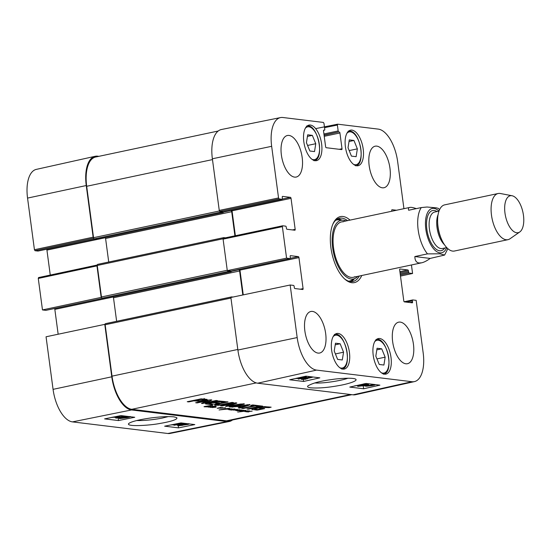 <?xml version="1.0" encoding="UTF-8"?>
<svg xmlns="http://www.w3.org/2000/svg" width="551" height="551" viewBox="0 0 551 551"><rect width="100%" height="100%" fill="white"/><g stroke="black" fill="none" stroke-linecap="round" stroke-linejoin="round"><path stroke-width="0.83" d="M105.151 324.284L46.057 336.785L53.068 389.35A31.255 14.774 78 0 0 72.463 421.887L167.862 433.499A31.255 14.774 78 0 0 170.19 433.417L229.306 421.487A31.855 15.049 -102 0 1 226.936 421.57L131.531 409.958A31.855 15.049 -102 0 1 111.77 376.801L104.759 324.236M232.508 419.979A31.855 15.049 -102 0 1 229.306 421.487M93.656 238.142L93.14 237.178L86.252 185.542A31.855 15.049 -102 0 1 95.165 156.291A31.855 15.049 -102 0 1 97.672 156.181L98.904 156.332M96.969 265.885L97.238 265.017L38.536 277.573L38.274 278.441L42.475 309.931L101.17 297.382L96.969 265.885L38.274 278.441M101.17 297.382L101.57 297.43M119.271 417.334L117.459 417.114L123.865 416.404L119.271 417.334L119.216 416.921M126 416.205L116.392 418.147L118.121 417.568L115.62 417.265L125.187 416.108M115.572 417.155L115.682 418.057M114.505 416.873L111.695 417.369M117.211 416.356L115.373 416.694M119.34 415.895L119.271 416.432L116.096 417.052L110.971 417.52M118.141 416.439L119.395 416.322M187.712 423.919L184.523 424.559L187.981 424.008M183.483 424.766L182.581 425.331L179.371 425.599L180.287 425.035L183.82 424.89M188.724 423.705C189.64 423.864 189.317 424.112 187.746 424.449L178.345 425.806C177.291 425.634 177.697 425.344 179.564 424.945L187.354 423.678M178.345 425.806L177.746 425.599L177.649 424.828M183.242 424.559L183.125 423.967M186.004 423.512L173.875 425.262L185.432 423.443M173.82 424.793L173.875 425.262M171.829 424.738L178.207 423.45M179.536 423.182L181.768 422.996M182.367 423.072L171.857 424.966M128.962 416.701L125.952 417.686L120.635 418.388L123.651 417.403L129.209 416.79M130.008 416.494C131.31 416.632 130.201 417.059 126.682 417.775L119.615 418.595L119.347 418.223L128.321 416.487M119.615 418.595L119.285 417.706M176.933 424.945L177.677 425.035M114.456 417.334L115.614 417.472M164.653 426.185L180.948 422.899L194.806 424.587L178.51 427.872L164.653 426.185M178.51 427.872L178.249 425.792M104.594 418.877L120.889 415.585L134.747 417.272L118.451 420.565L104.594 418.877M118.451 420.565L118.107 417.803M168.248 416.611L162.084 418.119C152.475 419.903 144.004 420.716 136.682 420.551M173.889 416.845C169.253 416.432 163.468 416.584 156.532 417.314C146.318 418.271 130.931 421.116 128.576 423.705C126.399 426.825 148.853 425.586 159.707 423.492C169.047 421.956 178.503 419.511 176.699 417.63L173.889 416.845M102.823 298.263L45.878 310.344A0.944 0.448 78 0 0 45.947 310.337A0.944 0.448 78 0 0 46.015 310.316M45.878 310.344L42.475 309.931M97.169 265.052L38.536 277.573M50.258 275.066L46.931 250.106L105.351 237.715M46.566 249.252A0.944 0.448 -102 0 1 46.931 250.106M94.91 238.989L37.964 251.063A0.944 0.448 78 0 0 38.04 251.063A0.944 0.448 78 0 0 38.109 251.036M37.964 251.063L35.023 250.705L93.663 238.17M95.165 156.291L36.297 169.391A31.255 14.774 78 0 0 27.55 198.091L34.438 249.727L35.023 250.705M58.151 334.202L54.838 309.386L113.265 296.989M54.48 308.532A0.944 0.448 -102 0 1 54.838 309.386M439.574 209.697L438.369 208.402L436.502 207.865L426.991 207.018L421.288 207.569L408.677 210.248C408.119 208.664 408.491 207.72 409.792 207.431C411.129 207.162 413.284 207.562 416.253 208.636M430.179 258.419C426.873 260.823 424.001 262.297 421.549 262.827L419.063 262.979C416.315 262.593 414.91 260.451 414.855 256.552L427.466 253.88L439.939 253.791L444.623 255.058L430.179 258.419L414.855 256.552M516.693 232.749A18.879 8.919 -102 0 1 504.936 212.769A18.879 8.919 -102 0 1 512.079 195.75A18.879 8.919 -102 0 1 522.947 212.376A18.879 8.919 -102 0 1 519.765 231.971A18.879 8.919 -102 0 1 516.693 232.749M519.765 231.971L509.971 238.783A23.597 11.151 -102 0 1 507.939 239.678A23.597 11.151 -102 0 1 506.135 239.747A23.597 11.151 -102 0 1 491.774 217.053A23.597 11.151 -102 0 1 498.145 193.511A23.597 11.151 -102 0 1 500.37 193.504L512.079 195.75M507.939 239.678L454.451 251.022A23.597 11.151 -102 0 1 452.647 251.098A23.597 11.151 -102 0 1 441.241 238.652A23.597 11.151 -102 0 1 437.611 221.53A23.597 11.151 -102 0 1 444.664 204.862L498.145 193.511M314.525 151.587L309.869 151.015L306.432 142.675L307.678 134.802L312.334 135.374L315.764 143.715L314.525 151.587M343.562 352.199L342.281 359.968L337.625 359.404L334.209 350.966L335.49 343.197L340.146 343.769L343.562 352.199L335.407 353.935M338.149 333.445A18.169 8.589 -102 0 1 349.203 350.925A18.169 8.589 -102 0 1 344.299 369.046A18.169 8.589 -102 0 1 332.129 353.053A18.169 8.589 -102 0 1 336.757 333.5A18.169 8.589 -102 0 1 338.149 333.445M347.977 378.22C340.993 380.824 322.163 383.696 314.786 382.924M400.336 274.949L409.173 273.076A0.944 0.448 -102 0 1 408.587 272.091L400.191 273.875M409.173 273.076L412.575 273.489L400.487 276.072M411.445 264.969L412.575 273.489M391.837 211.24L391.747 210.585A0.944 0.448 78 0 1 392.016 209.724A0.944 0.448 78 0 1 392.085 209.717L396.486 210.255M324.553 127.639L337.384 125.049L337.722 124.182L378.262 129.113A31.255 14.774 -102 0 1 397.657 161.65L403.931 208.677M337.384 125.049L338.169 130.945L323.919 133.969M324.064 135.043L338.755 131.93A0.944 0.448 -102 0 1 338.169 130.945M338.755 131.93L324.084 135.236M324.229 136.311L339.919 132.984A0.944 0.448 78 0 0 339.333 131.999M339.919 132.984L342.019 148.729L339.292 149.307M323.719 130.146L323.857 130.112A0.944 0.448 78 0 0 323.788 130.119A0.944 0.448 78 0 0 323.52 130.986L325.62 146.731A0.944 0.448 78 0 0 326.206 147.709L341.682 149.596A0.944 0.448 78 0 0 341.758 149.596A0.944 0.448 78 0 0 342.019 148.729M323.857 130.112L324.436 130.188L323.561 130.373M279.13 198.925L282.071 199.283L223.079 211.798L219.842 211.405L279.13 198.925L278.544 197.947L271.657 146.311A31.255 14.774 -102 0 1 280.535 117.583A31.255 14.774 -102 0 1 282.863 117.501L323.403 122.432L323.988 123.417L324.773 129.313A0.944 0.448 -102 0 1 324.511 130.181A0.944 0.448 -102 0 1 324.436 130.188M282.456 196.418L282.594 196.39A0.944 0.448 78 0 0 282.518 196.39A0.944 0.448 78 0 0 282.257 197.258L282.408 198.415A0.944 0.448 -102 0 1 282.146 199.283A0.944 0.448 -102 0 1 282.071 199.283M282.594 196.39L290.446 197.341L282.36 199.056M235.367 235.738L232.04 210.84L291.031 198.326A0.944 0.448 78 0 0 290.446 197.341M291.031 198.326L295.171 229.354L292.443 229.932M286.575 258.144L289.978 258.564L230.986 271.071L227.294 270.624L286.575 258.144L282.374 226.654L282.642 225.786L285.652 226.144A0.944 0.448 -102 0 1 286.238 227.129L286.396 228.286A0.944 0.448 78 0 0 286.981 229.264L294.833 230.222A0.944 0.448 78 0 0 294.909 230.222A0.944 0.448 78 0 0 295.171 229.354M290.363 255.692L290.501 255.664A0.944 0.448 78 0 0 290.432 255.664A0.944 0.448 78 0 0 290.163 256.532L290.322 257.689A0.944 0.448 -102 0 1 290.053 258.557A0.944 0.448 -102 0 1 289.978 258.564M290.501 255.664L298.36 256.621L290.267 258.336M243.253 294.881L239.954 270.114L298.945 257.599A0.944 0.448 78 0 0 298.36 256.621M298.945 257.599L303.084 288.628L300.35 289.206M406.28 302.106L412.423 300.805A0.944 0.448 -102 0 1 412.685 299.937A0.944 0.448 -102 0 1 412.761 299.937L416.163 300.35L423.175 352.909A31.255 14.774 -102 0 1 414.428 381.609A31.255 14.774 -102 0 1 411.969 381.719L316.563 370.1A31.255 14.774 -102 0 1 297.175 337.57L290.163 285.005L293.566 285.418A0.944 0.448 -102 0 1 294.151 286.403L294.303 287.56A0.944 0.448 78 0 0 294.888 288.545L302.747 289.502A0.944 0.448 78 0 0 302.816 289.495A0.944 0.448 78 0 0 303.084 288.628M412.423 300.805L412.575 301.962L409.848 302.54M399.854 269.026L399.998 268.998A0.944 0.448 78 0 0 399.923 268.998A0.944 0.448 78 0 0 399.654 269.866L403.793 300.894A0.944 0.448 78 0 0 404.386 301.872L412.238 302.83A0.944 0.448 78 0 0 412.306 302.83A0.944 0.448 78 0 0 412.575 301.962M399.998 268.998L407.85 269.949L399.895 271.636M400.04 272.717L408.436 270.934A0.944 0.448 78 0 0 407.85 269.949M408.436 270.934L408.587 272.091M351.924 130.112A18.169 8.589 -102 0 1 362.978 147.592A18.169 8.589 -102 0 1 358.074 165.72A18.169 8.589 -102 0 1 345.904 149.727A18.169 8.589 -102 0 1 350.532 130.174A18.169 8.589 -102 0 1 351.924 130.112M379.729 338.507A18.169 8.589 -102 0 1 390.783 355.987A18.169 8.589 -102 0 1 385.879 374.108A18.169 8.589 -102 0 1 373.709 358.116A18.169 8.589 -102 0 1 378.337 338.562A18.169 8.589 -102 0 1 379.729 338.507M400.267 322.101A21.234 10.035 -102 0 1 413.181 342.529A21.234 10.035 -102 0 1 407.451 363.715A21.234 10.035 -102 0 1 393.228 345.022A21.234 10.035 -102 0 1 398.635 322.17A21.234 10.035 -102 0 1 400.267 322.101M376.781 146.125A21.234 10.035 -102 0 1 389.702 166.554A21.234 10.035 -102 0 1 383.971 187.739A21.234 10.035 -102 0 1 369.749 169.047A21.234 10.035 -102 0 1 375.155 146.194A21.234 10.035 -102 0 1 376.781 146.125M289.006 135.436A21.234 10.035 -102 0 1 301.92 155.864A21.234 10.035 -102 0 1 296.19 177.05A21.234 10.035 -102 0 1 281.967 158.357A21.234 10.035 -102 0 1 287.381 135.505A21.234 10.035 -102 0 1 289.006 135.436M312.486 311.411A21.234 10.035 -102 0 1 325.407 331.847A21.234 10.035 -102 0 1 319.67 353.026A21.234 10.035 -102 0 1 305.447 334.333A21.234 10.035 -102 0 1 310.86 311.48A21.234 10.035 -102 0 1 312.486 311.411M310.344 125.049A18.169 8.589 -102 0 1 321.398 142.53A18.169 8.589 -102 0 1 316.494 160.651A18.169 8.589 -102 0 1 304.324 144.665A18.169 8.589 -102 0 1 308.953 125.111A18.169 8.589 -102 0 1 310.344 125.049M350.023 220.111A33.742 15.945 78 0 0 333.141 223.52A33.742 15.945 78 0 0 344.96 279.247A33.742 15.945 78 0 0 351.834 282.718A33.742 15.945 78 0 0 361.773 275.507M351.435 156.112L348.032 147.723L349.272 139.899L353.956 140.471L357.351 148.86L356.118 156.684L351.435 156.112M357.351 148.86L349.196 150.588M353.956 140.471L349.017 141.517M340.146 343.769L335.222 344.809M315.764 143.715L307.575 145.45M312.334 135.374L307.424 136.414M383.909 365.037L379.253 364.473L375.816 356.132L377.063 348.26L381.719 348.824L385.149 357.172L383.909 365.037M385.149 357.172L376.96 358.908M381.719 348.824L376.808 349.871M351.021 281.637A32.323 15.276 78 0 0 354.279 278.868M341.813 220.083A32.323 15.276 78 0 0 337.708 218.871M346.021 220.958A29.981 14.168 78 0 0 343.025 220.166A29.981 14.168 78 0 0 333.479 252.565A29.981 14.168 78 0 0 355.361 278.296A29.981 14.168 78 0 0 357.771 276.354M343.342 221.791A28.315 13.382 78 0 0 334.326 252.386A28.315 13.382 78 0 0 354.989 276.685M290.163 285.005L230.876 297.485L237.887 350.043A31.855 15.049 78 0 0 257.654 383.2L353.053 394.819A31.855 15.049 78 0 0 355.56 394.709L414.428 381.609M239.589 269.26A0.944 0.448 -102 0 1 239.954 270.114M282.573 225.814L223.355 238.266L223.093 239.134L227.294 270.624M231.682 209.986A0.944 0.448 -102 0 1 232.04 210.84M280.535 117.583L221.419 129.513A31.855 15.049 78 0 0 212.369 158.784L219.257 210.42L219.842 211.405M364.989 384.991L366.801 385.211L360.402 386.01L364.989 384.991M366.133 384.736L368.64 385.039L367.496 385.294L357.702 386.368L364.645 384.557L368.564 384.192L366.133 384.736M368.523 384.205L368.64 385.039M357.613 385.755L357.702 386.368M364.597 384.178L364.645 384.557M365.285 383.634L365.423 384.646M367.799 383.682L367.854 384.109M368.502 383.765L368.564 384.192M367.276 385.707L372.869 384.984L367.276 385.707M364.872 386.065L373.282 384.729L374.873 384.997L371.711 385.693L366.56 386.223L364.872 386.065L364.81 385.624L362.544 385.907M366.263 385.445L366.319 385.81M373.674 384.398L373.73 385.018M366.56 386.223L366.126 385.934M298.291 377.862L299.737 377.807L299.048 378.289L296.486 378.262M303.629 376.677L304.882 376.664L303.973 377.27L300.488 377.373M304.896 376.395L305.908 376.436C306.962 376.615 306.556 376.925 304.696 377.359L299.827 378.365L295.033 378.585M305.867 376.181L306.501 376.65L306.439 376.209M298.201 379.116L310.371 376.98L298.201 379.116M312.396 377.283L304.455 379.054L306.163 379.157L301.493 379.467L312.396 377.283L312.341 376.932M307.306 378.42L307.368 378.888M301.363 378.558L301.493 379.467M311.639 376.843L311.687 377.201M363.619 383.882C364.61 383.909 363.612 384.261 360.609 384.949L355.312 385.734M364.907 384.047L364.638 383.654L364.907 384.047L361.339 385.039L354.272 385.962M303.587 381.457L289.723 379.77L305.977 376.154L319.835 377.841L303.587 381.457L303.291 379.357M363.646 388.772L349.782 387.077L366.036 383.468L379.894 385.156L363.646 388.772L363.254 385.996M310.688 387.828C318.299 388.372 327.673 387.628 338.796 385.597C346.765 384.309 358.274 380.941 355.732 379.246C353.866 377.401 337.756 378.516 332.37 379.467C320.654 380.948 312.465 383.11 307.795 385.969C307.093 386.85 308.057 387.463 310.688 387.828M359.28 276.037A32.323 15.276 -102 0 1 352.902 281.492A32.323 15.276 -102 0 1 350.429 281.589A32.323 15.276 -102 0 1 344.396 278.73M332.838 224.223A32.323 15.276 -102 0 1 339.485 218.244A32.323 15.276 -102 0 1 347.529 220.641M210.716 407.258L208.223 407.024L215.875 406.108L210.496 407.196L216.226 406.783L210.592 407.464M215.875 407.21L212.41 407.499M212.417 407.575L216.116 406.982M213.175 407.044L215.4 406.845L213.168 406.955M212.101 407.21L211.508 407.279L212.114 407.182M212.376 406.59L208.361 407.127L212.314 406.624M221.123 407.499L217.852 408.098L222.838 407.609L220.359 408.277L225.517 407.788M225.531 407.857L217.184 408.263L221.075 407.368M249.107 411.418L251.332 411.218L249.093 411.328M246.669 411.749L252.151 411.156L247.433 411.652L248.838 411.928L246.517 411.838M246.958 411.666L244.926 411.604L245.794 411.301L249.52 410.867L245.698 411.445L246.951 411.59M231.985 408.89L228.624 409.689L231.186 409.028L227.17 409.241L231.826 408.897M233.686 410.151L235.077 409.978L232.129 409.923M232.143 410.02L230.759 410.027L231.365 409.751M234.657 410.075L237.825 409.51L235.38 410.082L240.009 409.73L236.971 410.357L242.109 409.965L236.999 410.881L241.262 410.075L235.649 410.502L239.038 409.875L234.65 410.006M231.454 409.744L229.505 409.841L229.877 409.483L234.623 408.994L229.76 409.627L235.208 409.207L231.971 409.937L236.999 409.386L233.652 410.04M240.009 409.73L239.609 409.751M231.737 409.303L233.961 409.104L231.723 409.214M245.829 410.433L241.014 411.156L245.815 410.337M247.916 410.839L237.715 412.045L243.094 411.397L245.588 410.364M245.622 410.585L243.9 411.308L247.936 410.777M204.669 406.659L206.728 406.845L204.077 406.776L204.607 406.48L212.39 405.267L204.641 406.473M204.015 406.7L204.607 406.48M208.071 406.948L209.332 406.79L206.715 406.734M206.728 406.845L208.064 406.879M207.403 406.769L211.088 406.128M211.102 406.225L208.161 406.555M208.175 406.666L207.39 406.817M212.975 405.977L212.328 405.915L212.968 405.908M241.014 410.991L238.838 410.709L244.038 410.268L241.014 410.956M229.361 408.821L229.299 408.367L229.994 408.594L228.851 408.904L219.05 409.958L225.972 408.739M225.986 408.849L228.596 408.821L229.182 408.58L228.796 408.491L226.578 408.594L229.285 408.36M229.002 408.759L229.154 408.36M351.82 394.668L228.934 420.737A31.855 15.049 -102 0 1 226.495 420.833L131.785 409.303A31.855 15.049 -102 0 1 112.025 376.147L105.165 324.746A1.178 0.558 -102 0 1 105.496 323.657A1.178 0.558 -102 0 1 105.585 323.657L231.53 296.941M257.407 409.538L261.126 408.856L259.624 408.67L261.642 408.243L264.666 408.615L257.227 410.096L251.773 409.455L253.653 408.511L260.416 407.093L264.308 406.631L271.154 407.175L269.019 407.63L261.546 407.375L255.147 408.773L254.624 409.104L257.407 409.538M258.488 406.349L255.32 405.963L243.211 408.532L241.689 408.346L253.797 405.777L250.65 405.391L252.785 404.937L260.623 405.894L258.488 406.349L258.391 405.619M243.852 403.8C244.706 403.876 244.52 404.062 243.294 404.351L230.759 407.01L229.23 406.824L240.684 404.4L225.559 406.431L233.817 403.539L222.205 405.97L220.682 405.784L235.401 402.85L236.827 403.125L228.266 405.86L240.601 404.014L244.403 403.959M240.635 404.007L240.677 404.379M233.769 403.587L233.748 403.029L233.824 403.552M236.386 402.891L236.806 402.981M203.133 400.756L199.531 401.293L193.807 400.832L188.766 401.899L187.244 401.713L201.205 398.841L207.183 399.42L203.133 400.756L203.064 400.253M212.493 402.712L208.719 403.559L213.382 404.186L211.247 404.634L205.551 403.924L206.88 403.401L218.726 400.976L225.442 401.61L223.307 402.065L217.659 401.617L214.628 402.264L219.422 402.843L217.287 403.298L212.493 402.712L212.431 402.223M205.075 401.886L205.427 402.747L216.15 400.481L217.624 400.66L202.024 403.566L201.535 403.435L201.914 403.153L208.154 400.632L197.12 402.919L195.646 402.74L208.113 400.095L211.281 399.833L211.784 400.005L211.439 400.226L205.172 402.76L205.055 401.899M231.103 407.051L249.885 404.53L249.603 405.033L239.857 408.119L238.252 407.926L241.021 407.058L237.13 406.59L231.103 407.051M249.885 404.53L249.603 405.033L249.534 404.517M261.188 405.963L262.717 406.149L248.473 409.166L246.944 408.987L261.188 405.963M217.976 404.083L217.115 404.641L220.29 404.771L232.026 402.409L233.548 402.595L218.43 405.343L214.477 405.013L214.346 404.558L215.551 404.11L226.523 401.741L228.045 401.927L217.976 404.083L217.907 403.566M217.004 403.759L217.225 405.343M254.624 409.104L254.514 408.291M255.147 408.773L255.065 408.167M255.485 408.663L255.409 408.084M256.07 408.505L255.995 407.96M258.316 407.988L258.247 407.492M260.747 407.513L260.685 407.051M261.546 407.375L261.484 406.927M262.09 407.299L262.028 406.852M265.43 407.189L265.348 406.604M269.019 407.63L268.922 406.907M252.572 409.668L252.461 408.87M256.008 410.089L255.912 409.365M254.548 408.539L253.853 408.456M257.227 410.096L257.152 409.51M258.929 409.834L258.86 409.338M261.126 408.856L261.064 408.367M255.32 405.963L255.223 405.233M253.797 405.777L253.701 405.047M243.211 408.532L243.149 408.036M230.759 407.01L230.69 406.521M243.294 404.351L243.211 403.759M228.266 405.86L228.19 405.295M228.569 405.722L228.5 405.199M222.205 405.97L222.143 405.474M233.355 403.594L233.293 403.112M233.521 403.566L233.452 403.084M226.771 406.431L226.681 405.756M201.143 399.372L195.942 400.377L199.421 400.777L203.574 400.129L204.201 399.757L201.143 399.372L201.074 398.855M201.253 399.379L201.184 398.848M203.898 399.702L203.801 398.972M203.994 399.716L203.898 398.986M204.242 399.909L204.097 399.014M195.942 400.377L195.88 399.881M200.791 399.385L200.722 398.896M201.99 400.97L201.928 400.487M204.139 400.549L204.063 399.985M204.882 398.958L203.953 399.158M206.012 400.122L205.895 399.227M188.766 401.899L188.697 401.403M193.807 400.832L193.745 400.336M197.602 401.293L197.506 400.563M199.531 401.293L199.462 400.777M209.16 403.422L209.091 402.926M217.287 403.298L217.19 402.574M214.628 402.264L214.566 401.769M217.659 401.617L217.597 401.135M217.852 401.583L217.783 401.1M218.313 401.521L218.251 401.038M218.933 401.527L218.857 400.963M223.307 402.065L223.21 401.335M211.247 404.634L211.15 403.911M208.719 403.559L208.65 403.022M205.254 402.698L205.144 401.865M211.439 400.226L211.391 399.847M208.106 400.095L208.161 400.639M197.12 402.919L197.058 402.437M207.582 400.701L207.52 400.219M207.934 400.639L207.872 400.143M208.154 400.632L208.078 400.102M202.024 403.566L201.962 403.132M205.227 403.284L204.958 401.362M247.296 405.123L239.43 406.225L242.543 406.604L247.296 405.123L247.33 404.661L247.399 405.075M239.43 406.225L239.382 405.832M247.02 405.095L246.972 404.709M232.708 407.251L232.653 406.824M237.13 406.59L237.075 406.17M241.021 407.058L240.932 406.411M239.857 408.119L239.768 407.451M248.473 409.166L248.405 408.677M214.477 405.013L214.415 404.524M215.627 405.226L215.482 404.131M217.039 403.952L216.123 403.904M218.43 405.343L218.361 404.82M219.959 405.24L219.897 404.799M222.328 404.937L222.267 404.475M224.305 404.558L224.243 404.062M231.289 297.395A1.178 0.558 -102 0 1 231.62 296.906A1.178 0.558 -102 0 1 231.709 296.899L232.935 297.051M242.812 294.971L239.609 270.989A1.178 0.558 78 0 0 238.879 269.756L237.846 269.632M116.633 321.295L113.492 297.74A1.178 0.558 78 0 0 113.148 296.796M231.324 271.016L231.138 271.767L228.307 271.429A1.178 0.558 -102 0 1 227.687 270.672M105.062 298.504L102.19 298.187A1.178 0.558 -102 0 1 101.46 296.955L97.251 265.465A1.178 0.558 -102 0 1 97.589 264.384A1.178 0.558 -102 0 1 97.679 264.377L223.623 237.66M282.642 225.786L223.355 238.266A1.178 0.558 -102 0 1 223.706 237.633A1.178 0.558 -102 0 1 223.796 237.626L225.449 237.825M234.919 235.835L231.702 211.708A1.178 0.558 78 0 0 230.972 210.482L229.939 210.358M108.726 262.021L105.585 238.466A1.178 0.558 78 0 0 105.234 237.522M223.41 211.742L223.224 212.493L220.4 212.156A1.178 0.558 -102 0 1 219.773 211.384M97.155 239.224L94.276 238.907A1.178 0.558 -102 0 1 93.546 237.681L86.686 186.279A31.855 15.049 -102 0 1 95.674 157.014L218.217 131.021M186.968 423.898L187.023 424.36M182.505 424.752L182.581 425.331M179.509 424.539L179.564 424.945M125.869 416.983L125.952 417.686M122.859 416.838L122.921 417.314M226.936 421.57L167.862 433.499M131.531 409.958L72.463 421.887M93.14 237.178L34.438 249.727M86.252 185.542L27.55 198.091M111.77 376.801L53.068 389.35M427.466 253.88A28.315 13.382 -102 0 1 421.288 207.569M439.884 252.854A22.653 10.703 -102 0 1 425.455 224.415A22.653 10.703 -102 0 1 439.002 211.123L434.677 212.045A18.638 8.809 -102 0 0 429.649 230.635A18.638 8.809 -102 0 0 440.986 248.57A18.638 8.809 -102 0 0 442.419 248.515L446.737 247.592A22.653 10.703 -102 0 1 439.884 252.854M441.241 238.652L440.662 237.254A19.581 9.257 -102 0 1 437.646 223.045L437.611 221.53M444.485 244.747A18.638 8.809 -102 0 1 438.093 214.642M444.76 248.012A20.525 9.698 -102 0 1 439.608 250.767A20.525 9.698 -102 0 1 426.598 226.681A20.525 9.698 -102 0 1 437.026 211.543M305.364 128.183A16.75 7.914 -102 0 1 318.836 141.586A16.75 7.914 -102 0 1 311.962 159.301M333.169 336.578A16.75 7.914 -102 0 1 346.648 349.975A16.75 7.914 -102 0 1 339.767 367.696M346.944 133.246A16.75 7.914 -102 0 1 350.484 131.847A16.75 7.914 -102 0 1 361.022 150.588A16.75 7.914 -102 0 1 353.542 164.363M349.541 131.097A17.694 8.361 78 0 0 348.673 131.076M374.749 341.641A16.75 7.914 -102 0 1 388.228 355.037A16.75 7.914 -102 0 1 381.347 372.758M341.365 220.056A32.116 15.18 78 0 0 337.336 219.071M350.601 281.609A32.116 15.18 78 0 0 353.887 279.075M343.025 220.166L338.672 219.87A31.187 14.739 78 0 0 335.683 220.297M348.59 281.162A31.187 14.739 78 0 0 351.497 280.342L355.361 278.296M373.227 384.343L373.282 384.729M298.979 377.8L299.048 378.289M303.883 376.657L303.973 377.27M257.654 383.2L316.563 370.1M353.053 394.819L411.969 381.719M412.616 299.964L404.165 301.755L412.685 299.937M337.591 124.209L324.449 126.861M278.544 197.947L219.257 210.42M223.093 239.134L282.374 226.654M212.369 158.784L271.657 146.311M237.887 350.043L297.175 337.57M131.785 409.303L256.236 382.904M226.495 420.833L350.567 394.516M235.98 403.449L235.904 402.85M228.424 406.211L228.376 405.853M200.02 399.509L199.951 399.02M205.068 400.343L204.903 399.11M219.174 403.807L219.112 403.311M215.035 405.137L214.924 404.303M216.309 405.295L216.13 403.959M112.025 376.147L237.812 349.465M105.165 324.746L230.952 298.057M113.492 297.74L239.609 270.989M231.344 271.354L238.879 269.756M104.959 298.525L231.083 271.767M102.19 298.187L228.307 271.429M101.46 296.955L227.246 270.272M97.251 265.465L223.079 238.776M105.585 238.466L231.702 211.708M223.437 212.08L230.972 210.482M97.052 239.244L223.169 212.493M94.276 238.907L220.4 212.156M93.546 237.681L219.422 210.978M86.686 186.279L212.479 159.597M119.112 418.423L119.023 417.679M102.858 298.27L45.947 310.337M94.951 238.989L38.04 251.063M409.792 207.431L341.537 221.908M421.549 262.827L353.287 277.305M447.846 248.666L444.623 255.058M341.758 369.101C353.232 367.978 345.36 330.848 334.416 334.478M355.533 165.775C366.091 164.894 360.409 131.241 349.782 131.083L348.191 131.152M313.953 160.713C325.427 159.583 317.555 122.453 306.611 126.089M383.338 374.163C394.812 373.041 386.94 335.91 375.996 339.54M373.778 384.901L373.709 384.398M315.654 128.624L337.653 124.182M323.554 130.387L324.511 130.181M223.155 211.798L282.146 199.283M231.062 271.071L290.053 258.557M204.118 398.435L204.304 399.826M216.784 403.139L216.97 404.53M105.496 323.657L231.62 296.906M105.014 298.518L231.138 271.767M97.589 264.384L223.706 237.633M97.107 239.244L223.224 212.493"/></g></svg>
